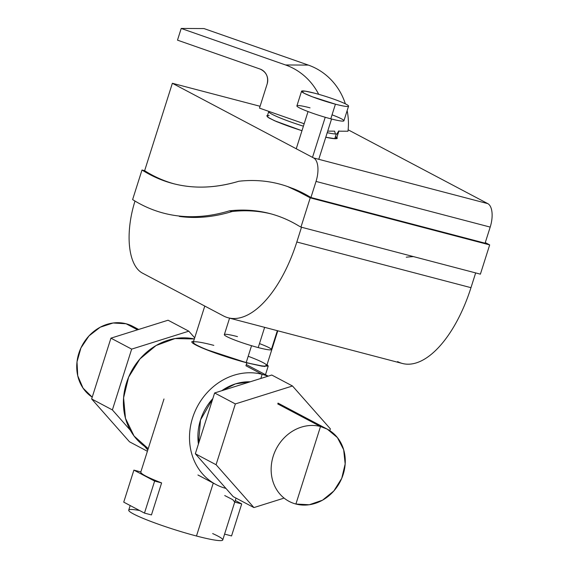 <?xml version="1.0" encoding="UTF-8"?>
<svg xmlns="http://www.w3.org/2000/svg" width="569" height="569" viewBox="0 0 569 569"><rect width="100%" height="100%" fill="white"/><g stroke="black" fill="none" stroke-linecap="round" stroke-linejoin="round"><path stroke-width="0.85" d="M267.074 364.58L264.713 366.514L246.868 362.837L205.068 349.146L193.24 343.477L193.609 341.279A40.079 3.841 17.6 0 0 191.817 341.813A40.079 3.841 17.6 0 0 246.868 362.837L262.153 366.201L268.219 366.052L267.074 364.58M245.943 365.767L246.868 362.837L245.943 365.767L262.145 374.331A60.115 52.881 117.9 0 0 194.69 412.162A60.115 52.881 117.9 0 0 215.957 484.518A60.115 52.881 117.9 0 0 225.929 488.401A60.115 52.881 -62.1 0 1 192.599 417.859A60.115 52.881 -62.1 0 1 262.145 374.331L245.943 365.767M320.503 426.522A40.847 35.932 117.9 0 0 274.671 452.234A40.847 35.932 117.9 0 0 289.116 501.396A40.847 35.932 117.9 0 0 295.908 504.034L309.287 504.746L322.523 500.187L333.839 490.969L341.741 478.33L345.17 463.941L343.669 449.738L337.431 437.604L327.296 429.168L320.503 426.522L277.729 403.912L320.503 426.522L295.908 504.034A40.847 35.932 -62.1 0 1 273.241 456.11A40.847 35.932 -62.1 0 1 320.503 426.522A40.847 35.932 -62.1 0 1 343.171 474.446A40.847 35.932 -62.1 0 1 295.908 504.034L320.503 426.522M126.09 323.761L113.082 323L100.172 327.232L88.977 335.916L80.919 347.965L77.007 361.848L77.747 375.817L83.038 388.108L92.214 397.162A40.847 35.932 -62.1 0 1 80.919 347.965A40.847 35.932 -62.1 0 1 126.09 323.761L137.527 329.807L126.09 323.761A40.847 35.932 -62.1 0 1 132.883 326.4L138.658 329.451M148.225 448.671A60.115 52.881 -62.1 0 1 128.615 377.162A60.115 52.881 -62.1 0 1 194.335 338.975L175.024 338.555L156.084 345.511L139.931 358.947L128.615 377.162L123.587 397.823L125.479 418.307L134.056 436.01L148.225 448.671M267.892 376.237A60.115 52.881 117.9 0 0 262.145 374.331L260.837 378.456L262.145 374.331A60.115 52.881 -62.1 0 1 267.892 376.237M250.211 381.792L235.538 383.862L221.732 390.732A50.869 44.745 -62.1 0 1 250.211 381.792M212.842 398.577L200.508 419.95L198.425 444.005A50.869 44.745 -62.1 0 1 212.842 398.577M139.618 510.528A49.325 4.73 17.6 0 0 138.758 516.496A49.325 4.73 17.6 0 0 196.476 536.012A49.325 4.73 17.6 0 0 212.657 533.566M224.663 533.95L222.756 539.967A49.325 4.73 -162.4 0 1 196.476 536.012L213.261 483.095L196.476 536.012A49.325 4.73 -162.4 0 1 128.722 510.137L130.18 505.542M161.61 482.917A49.325 4.73 -162.4 0 1 140.785 472.106A49.325 4.73 -162.4 0 1 140.87 471.95C140.266 473.636 147.179 477.291 161.61 482.917L151.454 514.924L161.61 482.917L154.633 481.082L161.61 482.917M236.028 498.117L234.819 501.936A49.325 4.73 -162.4 0 1 234.734 502.093L224.584 534.106L231.555 535.934L224.584 534.106L234.734 502.093L241.711 503.921L231.555 535.934L241.711 503.921L234.734 502.093L232.728 499.66L224.719 495.542M151.454 514.924L144.476 513.096L154.633 481.082L133.893 470.122L123.736 502.135L144.476 513.096L151.454 514.924M140.835 471.943L133.893 470.122L140.835 471.943M235.267 500.521L241.711 503.921L235.267 500.521M144.476 513.096L123.736 502.135L133.893 470.122L154.633 481.082L144.476 513.096M141.994 170.01L144.633 170.707L141.994 170.01L132.613 199.591L141.994 170.01C170.992 188.083 203.275 191.831 238.852 181.248A493.586 229.897 104.7 0 1 173.012 183.574A493.586 229.897 104.7 0 1 141.994 170.01M292.018 188.218A484.155 225.509 -75.3 0 0 279.279 183.993A484.155 225.509 -75.3 0 0 238.852 181.248A484.155 225.509 104.7 0 1 292.018 188.218L310.233 197.848L300.958 227.095L299.088 226.106C277.864 213.162 254.656 208.069 229.463 210.829A493.586 229.897 104.7 0 1 132.613 199.591A493.586 229.897 -75.3 0 0 163.63 213.155A493.586 229.897 -75.3 0 0 229.463 210.829A484.155 225.509 104.7 0 1 269.891 213.574A484.155 225.509 104.7 0 1 299.088 226.106L300.958 227.095L310.233 197.848L292.018 188.218M489.674 244.905L485.279 242.586L489.674 244.905L310.233 197.848L489.674 244.905L480.392 274.158L489.674 244.905M480.392 274.158L300.958 227.095L480.392 274.158M232.102 211.519L229.463 210.829L232.102 211.519A482.057 224.535 104.7 0 1 179.32 216.419C196.198 218.759 213.795 217.123 232.102 211.519A484.155 225.509 104.7 0 1 271.207 213.923A484.155 225.509 -75.3 0 0 232.102 211.519M337.758 132.79A36.38 3.485 -162.4 0 1 336.258 134.028A36.38 3.485 -162.4 0 1 327.225 132.669A36.38 3.485 17.6 0 0 336.258 134.028L338.1 133.537L336.67 138.039A36.38 3.485 -162.4 0 1 334.828 138.53A36.38 3.485 -162.4 0 1 325.795 137.172A36.38 3.485 17.6 0 0 334.828 138.53L336.258 134.028L334.828 138.53A36.38 3.485 17.6 0 0 335.447 136.574M269.165 115.55A36.38 3.485 17.6 0 0 301.975 130.685A36.38 3.485 -162.4 0 1 267.323 116.04L268.753 111.538A36.38 3.485 17.6 0 0 303.405 126.183A36.38 3.485 -162.4 0 1 268.838 111.389A36.38 3.485 17.6 0 0 268.753 111.538A36.38 3.485 17.6 0 0 292.217 122.484A36.38 3.485 -162.4 0 1 268.746 111.538L268.803 111.375M301.961 130.742L274.528 120.742L267.665 117.114L267.515 115.422L266.733 115.848L269.101 118.053L276.662 121.666L301.961 130.742M336.869 137.421L335.262 138.722L325.767 137.25A36.992 3.549 17.6 0 0 337.261 138.224A36.992 3.549 17.6 0 0 336.869 137.421M335.426 104.184A24.666 2.361 17.6 0 0 348.569 106.161A24.666 2.361 17.6 0 0 314.693 93.224L305.29 91.154L301.549 91.246L304.237 93.323L312.317 96.787L335.426 104.184L330.788 118.814L335.426 104.184A24.666 2.361 -162.4 0 1 303.946 93.167A24.666 2.361 -162.4 0 1 314.693 93.224A24.666 2.361 -162.4 0 1 346.165 104.241A24.666 2.361 -162.4 0 1 335.426 104.184M348.569 106.161L343.925 120.784A24.666 2.361 -162.4 0 1 330.788 118.814A24.666 2.361 -162.4 0 1 296.911 105.87L301.549 91.246M310.048 107.847A24.666 2.361 17.6 0 0 299.308 107.797A24.666 2.361 17.6 0 0 330.788 118.814A24.666 2.361 17.6 0 0 343.925 120.784A24.666 2.361 17.6 0 0 332.054 114.831M312.509 157.357L325.226 117.264L312.509 157.357M413.478 256.605A484.155 225.509 -75.3 0 0 406.266 257.195M397.589 361.592A101.737 47.383 -75.3 0 0 470.976 287.672L475.663 272.914L470.976 287.672L296.819 242.003A101.737 47.383 104.7 0 1 223.425 315.916L142.421 273.099A61.658 28.72 104.7 0 1 135.002 201.063A61.658 28.72 -75.3 0 0 142.421 273.099L223.425 315.916A101.737 47.383 -75.3 0 0 228.24 317.801A101.737 47.383 -75.3 0 0 296.819 242.003L301.499 227.237L296.819 242.003L470.976 287.672A101.737 47.383 104.7 0 1 402.397 363.477L228.24 317.801M277.793 330.795L266.754 365.59A38.536 3.691 -162.4 0 1 246.221 362.496L251.548 345.703L246.221 362.496A38.536 3.691 -162.4 0 1 193.289 342.282L204.776 306.065M277.345 330.681L271.356 349.551A24.666 2.361 -162.4 0 1 258.219 347.581L264.635 327.346L258.219 347.581A24.666 2.361 -162.4 0 1 224.342 334.636L229.57 318.149M213.823 345.369A38.536 3.691 17.6 0 0 197.038 345.283A38.536 3.691 17.6 0 0 246.221 362.496A38.536 3.691 17.6 0 0 266.754 365.59A38.536 3.691 17.6 0 0 248.198 356.272M237.479 336.613A24.666 2.361 17.6 0 0 226.739 336.564A24.666 2.361 17.6 0 0 258.219 347.581A24.666 2.361 17.6 0 0 271.356 349.551A24.666 2.361 17.6 0 0 259.478 343.598M292.558 188.36A514.625 239.698 104.7 0 1 310.93 197.514L485.094 243.183L310.93 197.514L316.03 181.426L490.194 227.095L485.094 243.183L490.194 227.095A20.036 9.332 -75.3 0 0 487.804 203.631L348.136 129.803L487.804 203.631L313.64 157.962L172.364 83.28L260.076 106.282L172.364 83.28L144.633 170.707L172.364 83.28L313.64 157.962L487.804 203.631A20.036 9.332 104.7 0 1 490.194 227.095L316.03 181.426A20.036 9.332 -75.3 0 0 313.64 157.962A20.036 9.332 104.7 0 1 316.03 181.426L310.93 197.514L287.694 186.582M174.334 183.908A493.586 229.897 104.7 0 1 144.633 170.707A493.586 229.897 -75.3 0 0 174.334 183.908M241.384 180.963A451.985 210.523 104.7 0 1 241.27 181.006A451.985 210.523 -75.3 0 0 241.384 180.963A514.625 239.698 104.7 0 1 243.646 180.807L241.384 180.963M334.6 131.162L335.433 134A36.38 3.485 -162.4 0 1 327.218 132.677A36.38 3.485 17.6 0 0 335.433 134L334.6 131.162L327.708 131.126L334.6 131.162M303.405 126.19A36.38 3.485 -162.4 0 1 292.217 122.484A36.38 3.485 17.6 0 0 303.405 126.19M338.946 130.863L338.1 133.537A36.38 3.485 -162.4 0 1 336.933 134.007L338.569 131.183L336.933 134.007M285.546 64.966L308.334 65.086A61.658 58.664 90.3 0 1 345.347 103.821A61.658 58.664 -89.7 0 0 308.334 65.086L203.994 28.571L308.334 65.086L285.546 64.966A61.658 58.664 90.3 0 1 318.697 94.319A61.658 58.664 -89.7 0 0 285.546 64.966L181.205 28.45L285.546 64.966M347.14 110.663A61.658 58.664 90.3 0 1 347.979 131.226L338.569 131.183L347.979 131.226A61.658 58.664 -89.7 0 0 347.14 110.663M259.492 108.117L304.173 123.758L259.492 108.117L267.167 83.928C268.682 76.929 266.328 71.971 260.09 69.055L177.492 40.15L181.205 28.45L203.994 28.571L181.205 28.45L177.492 40.15L260.09 69.055A11.757 11.188 90.3 0 1 267.167 83.928L259.492 108.117M233.19 496.616L253.923 507.576L283.341 498.344L253.923 507.576L233.19 496.616L195.331 453.763L216.071 464.724L253.923 507.576L216.071 464.724L235.353 403.926L292.494 385.988L330.354 428.841L329.785 430.633L330.354 428.841L292.494 385.988L235.353 403.926L216.071 464.724L195.331 453.763L233.19 496.616M214.62 392.966L195.331 453.763L214.62 392.966L235.353 403.926L214.62 392.966L271.762 375.028L214.62 392.966M271.762 375.028L292.494 385.988L271.762 375.028M129.504 441.807L147.399 451.267L129.504 441.807L91.645 398.954L112.385 409.915L131.667 349.117L188.808 331.179L194.698 337.844L188.808 331.179L168.075 320.219L110.934 338.157L91.645 398.954L129.504 441.807M147.798 450.008L144.476 446.245L147.798 450.008M130.294 430.192L112.385 409.915L130.294 430.192M131.667 349.117L110.934 338.157L168.075 320.219L188.808 331.179L131.667 349.117L112.385 409.915L91.645 398.954L110.934 338.157L131.667 349.117M265.481 374.701L268.219 366.052M327.296 429.168L277.985 403.101M215.957 484.518L197.941 474.994M246.32 364.573L268.212 376.137M163.986 398.983L140.785 472.106M318.775 159.306L331.556 119.013M296.243 148.765L308.042 111.552"/></g></svg>
